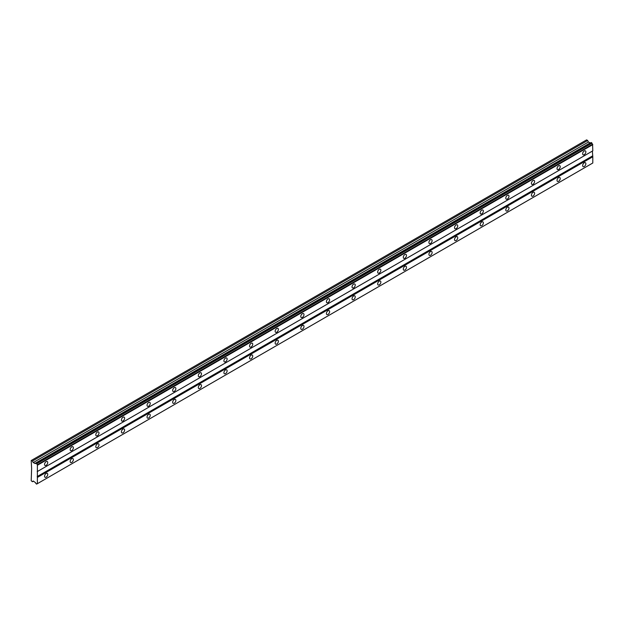 <?xml version="1.0" encoding="UTF-8"?>
<svg xmlns="http://www.w3.org/2000/svg" width="624" height="624" viewBox="0 0 624 624"><rect width="100%" height="100%" fill="white"/><g stroke="black" fill="none" stroke-linecap="round" stroke-linejoin="round"><path stroke-width="0.94" d="M36.605 463.414L591.802 142.873L591.24 142.545L35.872 463.148A0.998 0.577 60 0 1 35.669 463.531A0.998 0.577 60 0 1 35.17 463.484A0.998 0.577 60 0 1 35.084 463.429L33.189 462.595L32.471 461.027L31.2 460.535L31.629 468.429L31.2 480.753L32.471 481.736L33.189 480.995L35.084 482.352A0.998 0.577 60 0 1 35.872 483.545L36.777 484.029A0.998 0.577 60 0 1 36.98 483.678A0.998 0.577 60 0 1 37.378 483.678L37.378 464.747A0.998 0.577 60 0 1 36.777 463.71L35.872 463.148M590.429 142.974A0.998 0.577 60 0 1 590.366 142.943A0.998 0.577 60 0 1 590.281 142.888L588.377 142.054L587.668 140.486L586.607 139.877L31.411 460.411M584.259 154.666A2.262 1.31 120 0 0 585.741 152.677A2.262 1.31 120 0 0 585.39 150.86A2.262 1.31 120 0 0 584.259 150.969A2.262 1.31 120 0 0 582.777 152.966A2.262 1.31 120 0 0 583.128 154.783A2.262 1.31 120 0 0 584.259 154.666M46.145 465.348A2.262 1.31 120 0 0 47.627 463.351A2.262 1.31 120 0 0 47.284 461.534A2.262 1.31 120 0 0 46.145 461.643A2.262 1.31 120 0 0 44.671 463.64A2.262 1.31 120 0 0 45.014 465.457A2.262 1.31 120 0 0 46.145 465.348M71.776 450.551A2.262 1.31 120 0 0 73.25 448.555A2.262 1.31 120 0 0 72.907 446.737A2.262 1.31 120 0 0 71.776 446.854A2.262 1.31 120 0 0 70.294 448.851A2.262 1.31 120 0 0 70.637 450.661A2.262 1.31 120 0 0 71.776 450.551M97.399 435.755A2.262 1.31 120 0 0 98.873 433.758A2.262 1.31 120 0 0 98.53 431.948A2.262 1.31 120 0 0 97.399 432.058A2.262 1.31 120 0 0 95.917 434.054A2.262 1.31 120 0 0 96.268 435.872A2.262 1.31 120 0 0 97.399 435.755M123.022 420.966A2.262 1.31 120 0 0 124.504 418.969A2.262 1.31 120 0 0 124.153 417.152A2.262 1.31 120 0 0 123.022 417.261A2.262 1.31 120 0 0 121.54 419.258A2.262 1.31 120 0 0 121.891 421.075A2.262 1.31 120 0 0 123.022 420.966M148.645 406.169A2.262 1.31 120 0 0 150.127 404.173A2.262 1.31 120 0 0 149.776 402.355A2.262 1.31 120 0 0 148.645 402.472A2.262 1.31 120 0 0 147.163 404.469A2.262 1.31 120 0 0 147.514 406.279A2.262 1.31 120 0 0 148.645 406.169M174.268 391.373A2.262 1.31 120 0 0 175.75 389.376A2.262 1.31 120 0 0 175.399 387.566A2.262 1.31 120 0 0 174.268 387.676A2.262 1.31 120 0 0 172.793 389.672A2.262 1.31 120 0 0 173.137 391.49A2.262 1.31 120 0 0 174.268 391.373M199.891 376.584A2.262 1.31 120 0 0 201.373 374.587A2.262 1.31 120 0 0 201.029 372.77A2.262 1.31 120 0 0 199.891 372.879A2.262 1.31 120 0 0 198.416 374.876A2.262 1.31 120 0 0 198.76 376.693A2.262 1.31 120 0 0 199.891 376.584M225.521 361.787A2.262 1.31 120 0 0 226.996 359.791A2.262 1.31 120 0 0 226.652 357.973A2.262 1.31 120 0 0 225.521 358.09A2.262 1.31 120 0 0 224.039 360.087A2.262 1.31 120 0 0 224.383 361.897A2.262 1.31 120 0 0 225.521 361.787M251.144 346.991A2.262 1.31 120 0 0 252.619 344.994A2.262 1.31 120 0 0 252.275 343.184A2.262 1.31 120 0 0 251.144 343.294A2.262 1.31 120 0 0 249.662 345.29A2.262 1.31 120 0 0 250.013 347.108A2.262 1.31 120 0 0 251.144 346.991M276.767 332.202A2.262 1.31 120 0 0 278.249 330.205A2.262 1.31 120 0 0 277.898 328.388A2.262 1.31 120 0 0 276.767 328.497A2.262 1.31 120 0 0 275.285 330.494A2.262 1.31 120 0 0 275.636 332.311A2.262 1.31 120 0 0 276.767 332.202M302.39 317.405A2.262 1.31 120 0 0 303.872 315.409A2.262 1.31 120 0 0 303.521 313.591A2.262 1.31 120 0 0 302.39 313.708A2.262 1.31 120 0 0 300.908 315.705A2.262 1.31 120 0 0 301.259 317.515A2.262 1.31 120 0 0 302.39 317.405M328.013 302.609A2.262 1.31 120 0 0 329.495 300.612A2.262 1.31 120 0 0 329.144 298.802A2.262 1.31 120 0 0 328.013 298.912A2.262 1.31 120 0 0 326.539 300.908A2.262 1.31 120 0 0 326.882 302.726A2.262 1.31 120 0 0 328.013 302.609M353.636 287.82A2.262 1.31 120 0 0 355.118 285.823A2.262 1.31 120 0 0 354.775 284.006A2.262 1.31 120 0 0 353.636 284.115A2.262 1.31 120 0 0 352.162 286.112A2.262 1.31 120 0 0 352.505 287.929A2.262 1.31 120 0 0 353.636 287.82M379.267 273.023A2.262 1.31 120 0 0 380.741 271.027A2.262 1.31 120 0 0 380.398 269.209A2.262 1.31 120 0 0 379.267 269.326A2.262 1.31 120 0 0 377.785 271.323A2.262 1.31 120 0 0 378.128 273.133A2.262 1.31 120 0 0 379.267 273.023M404.89 258.227A2.262 1.31 120 0 0 406.364 256.23A2.262 1.31 120 0 0 406.021 254.42A2.262 1.31 120 0 0 404.89 254.53A2.262 1.31 120 0 0 403.408 256.526A2.262 1.31 120 0 0 403.759 258.344A2.262 1.31 120 0 0 404.89 258.227M430.513 243.438A2.262 1.31 120 0 0 431.995 241.441A2.262 1.31 120 0 0 431.644 239.624A2.262 1.31 120 0 0 430.513 239.733A2.262 1.31 120 0 0 429.031 241.73A2.262 1.31 120 0 0 429.382 243.547A2.262 1.31 120 0 0 430.513 243.438M456.136 228.641A2.262 1.31 120 0 0 457.618 226.645A2.262 1.31 120 0 0 457.267 224.827A2.262 1.31 120 0 0 456.136 224.944A2.262 1.31 120 0 0 454.654 226.941A2.262 1.31 120 0 0 455.005 228.751A2.262 1.31 120 0 0 456.136 228.641M481.759 213.845A2.262 1.31 120 0 0 483.241 211.848A2.262 1.31 120 0 0 482.89 210.038A2.262 1.31 120 0 0 481.759 210.148A2.262 1.31 120 0 0 480.285 212.144A2.262 1.31 120 0 0 480.628 213.962A2.262 1.31 120 0 0 481.759 213.845M507.382 199.048A2.262 1.31 120 0 0 508.864 197.059A2.262 1.31 120 0 0 508.521 195.242A2.262 1.31 120 0 0 507.382 195.351A2.262 1.31 120 0 0 505.908 197.348A2.262 1.31 120 0 0 506.251 199.165A2.262 1.31 120 0 0 507.382 199.048M533.013 184.259A2.262 1.31 120 0 0 534.487 182.263A2.262 1.31 120 0 0 534.144 180.445A2.262 1.31 120 0 0 533.013 180.562A2.262 1.31 120 0 0 531.531 182.559A2.262 1.31 120 0 0 531.874 184.369A2.262 1.31 120 0 0 533.013 184.259M558.636 169.463A2.262 1.31 120 0 0 560.11 167.466A2.262 1.31 120 0 0 559.767 165.656A2.262 1.31 120 0 0 558.636 165.766A2.262 1.31 120 0 0 557.154 167.762A2.262 1.31 120 0 0 557.505 169.58A2.262 1.31 120 0 0 558.636 169.463M584.259 166.507A2.262 1.31 120 0 0 585.741 164.51A2.262 1.31 120 0 0 585.39 162.692A2.262 1.31 120 0 0 584.259 162.809A2.262 1.31 120 0 0 582.777 164.806A2.262 1.31 120 0 0 583.128 166.616A2.262 1.31 120 0 0 584.259 166.507M46.145 477.181A2.262 1.31 120 0 0 47.627 475.184A2.262 1.31 120 0 0 47.284 473.366A2.262 1.31 120 0 0 46.145 473.483A2.262 1.31 120 0 0 44.671 475.48A2.262 1.31 120 0 0 45.014 477.29A2.262 1.31 120 0 0 46.145 477.181M71.776 462.384A2.262 1.31 120 0 0 73.25 460.387A2.262 1.31 120 0 0 72.907 458.578A2.262 1.31 120 0 0 71.776 458.687A2.262 1.31 120 0 0 70.294 460.684A2.262 1.31 120 0 0 70.637 462.501A2.262 1.31 120 0 0 71.776 462.384M97.399 447.595A2.262 1.31 120 0 0 98.873 445.598A2.262 1.31 120 0 0 98.53 443.781A2.262 1.31 120 0 0 97.399 443.89A2.262 1.31 120 0 0 95.917 445.887A2.262 1.31 120 0 0 96.268 447.704A2.262 1.31 120 0 0 97.399 447.595M123.022 432.799A2.262 1.31 120 0 0 124.504 430.802A2.262 1.31 120 0 0 124.153 428.984A2.262 1.31 120 0 0 123.022 429.101A2.262 1.31 120 0 0 121.54 431.098A2.262 1.31 120 0 0 121.891 432.908A2.262 1.31 120 0 0 123.022 432.799M148.645 418.002A2.262 1.31 120 0 0 150.127 416.005A2.262 1.31 120 0 0 149.776 414.196A2.262 1.31 120 0 0 148.645 414.305A2.262 1.31 120 0 0 147.163 416.302A2.262 1.31 120 0 0 147.514 418.119A2.262 1.31 120 0 0 148.645 418.002M174.268 403.213A2.262 1.31 120 0 0 175.75 401.216A2.262 1.31 120 0 0 175.399 399.399A2.262 1.31 120 0 0 174.268 399.508A2.262 1.31 120 0 0 172.793 401.505A2.262 1.31 120 0 0 173.137 403.322A2.262 1.31 120 0 0 174.268 403.213M199.891 388.417A2.262 1.31 120 0 0 201.373 386.42A2.262 1.31 120 0 0 201.029 384.602A2.262 1.31 120 0 0 199.891 384.719A2.262 1.31 120 0 0 198.416 386.716A2.262 1.31 120 0 0 198.76 388.526A2.262 1.31 120 0 0 199.891 388.417M225.521 373.62A2.262 1.31 120 0 0 226.996 371.623A2.262 1.31 120 0 0 226.652 369.814A2.262 1.31 120 0 0 225.521 369.923A2.262 1.31 120 0 0 224.039 371.92A2.262 1.31 120 0 0 224.383 373.737A2.262 1.31 120 0 0 225.521 373.62M251.144 358.831A2.262 1.31 120 0 0 252.619 356.834A2.262 1.31 120 0 0 252.275 355.017A2.262 1.31 120 0 0 251.144 355.126A2.262 1.31 120 0 0 249.662 357.123A2.262 1.31 120 0 0 250.013 358.94A2.262 1.31 120 0 0 251.144 358.831M276.767 344.035A2.262 1.31 120 0 0 278.249 342.038A2.262 1.31 120 0 0 277.898 340.22A2.262 1.31 120 0 0 276.767 340.337A2.262 1.31 120 0 0 275.285 342.334A2.262 1.31 120 0 0 275.636 344.144A2.262 1.31 120 0 0 276.767 344.035M302.39 329.238A2.262 1.31 120 0 0 303.872 327.241A2.262 1.31 120 0 0 303.521 325.432A2.262 1.31 120 0 0 302.39 325.541A2.262 1.31 120 0 0 300.908 327.538A2.262 1.31 120 0 0 301.259 329.355A2.262 1.31 120 0 0 302.39 329.238M328.013 314.449A2.262 1.31 120 0 0 329.495 312.452A2.262 1.31 120 0 0 329.144 310.635A2.262 1.31 120 0 0 328.013 310.744A2.262 1.31 120 0 0 326.539 312.741A2.262 1.31 120 0 0 326.882 314.558A2.262 1.31 120 0 0 328.013 314.449M353.636 299.653A2.262 1.31 120 0 0 355.118 297.656A2.262 1.31 120 0 0 354.775 295.838A2.262 1.31 120 0 0 353.636 295.955A2.262 1.31 120 0 0 352.162 297.952A2.262 1.31 120 0 0 352.505 299.762A2.262 1.31 120 0 0 353.636 299.653M379.267 284.856A2.262 1.31 120 0 0 380.741 282.859A2.262 1.31 120 0 0 380.398 281.05A2.262 1.31 120 0 0 379.267 281.159A2.262 1.31 120 0 0 377.785 283.156A2.262 1.31 120 0 0 378.128 284.973A2.262 1.31 120 0 0 379.267 284.856M404.89 270.067A2.262 1.31 120 0 0 406.364 268.07A2.262 1.31 120 0 0 406.021 266.253A2.262 1.31 120 0 0 404.89 266.362A2.262 1.31 120 0 0 403.408 268.359A2.262 1.31 120 0 0 403.759 270.176A2.262 1.31 120 0 0 404.89 270.067M430.513 255.271A2.262 1.31 120 0 0 431.995 253.274A2.262 1.31 120 0 0 431.644 251.456A2.262 1.31 120 0 0 430.513 251.573A2.262 1.31 120 0 0 429.031 253.57A2.262 1.31 120 0 0 429.382 255.38A2.262 1.31 120 0 0 430.513 255.271M456.136 240.474A2.262 1.31 120 0 0 457.618 238.477A2.262 1.31 120 0 0 457.267 236.668A2.262 1.31 120 0 0 456.136 236.777A2.262 1.31 120 0 0 454.654 238.774A2.262 1.31 120 0 0 455.005 240.591A2.262 1.31 120 0 0 456.136 240.474M481.759 225.685A2.262 1.31 120 0 0 483.241 223.688A2.262 1.31 120 0 0 482.89 221.871A2.262 1.31 120 0 0 481.759 221.98A2.262 1.31 120 0 0 480.285 223.977A2.262 1.31 120 0 0 480.628 225.794A2.262 1.31 120 0 0 481.759 225.685M507.382 210.889A2.262 1.31 120 0 0 508.864 208.892A2.262 1.31 120 0 0 508.521 207.074A2.262 1.31 120 0 0 507.382 207.191A2.262 1.31 120 0 0 505.908 209.188A2.262 1.31 120 0 0 506.251 210.998A2.262 1.31 120 0 0 507.382 210.889M533.013 196.092A2.262 1.31 120 0 0 534.487 194.095A2.262 1.31 120 0 0 534.144 192.286A2.262 1.31 120 0 0 533.013 192.395A2.262 1.31 120 0 0 531.531 194.392A2.262 1.31 120 0 0 531.874 196.209A2.262 1.31 120 0 0 533.013 196.092M558.636 181.295A2.262 1.31 120 0 0 560.11 179.306A2.262 1.31 120 0 0 559.767 177.489A2.262 1.31 120 0 0 558.636 177.598A2.262 1.31 120 0 0 557.154 179.595A2.262 1.31 120 0 0 557.505 181.412A2.262 1.31 120 0 0 558.636 181.295M37.604 471.385L592.8 150.844L592.574 144.214A0.998 0.577 60 0 1 591.973 143.169L591.802 142.873M37.378 483.678L592.8 163.012L592.8 156.764L592.371 151.094L37.183 471.635M36.777 484.029L591.973 163.488L36.605 484.123M592.574 144.214L37.378 464.747M36.777 463.71L591.973 143.169M37.604 465.145L592.8 144.604M592.371 156.023L37.183 476.564M37.604 477.305L592.8 156.764M592.8 163.012L37.604 483.545M33.47 481.159L32.471 481.736M587.668 140.486L32.471 461.027M588.377 142.054L33.189 462.595M590 142.99L34.804 463.523M35.084 463.429L590.281 142.888M591.24 142.545L36.044 463.086"/></g></svg>
